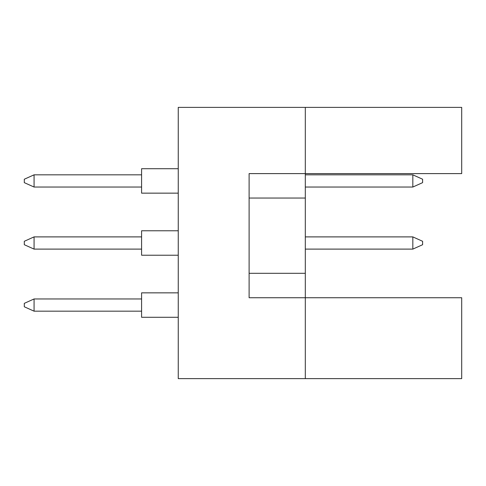 <?xml version="1.0" encoding="UTF-8"?>
<svg xmlns="http://www.w3.org/2000/svg" width="486" height="486" viewBox="0 0 486 486"><rect width="100%" height="100%" fill="white"/><g stroke="black" fill="none" stroke-linecap="round" stroke-linejoin="round"><path stroke-width="0.73" d="M305.311 198.039L305.311 173.605L461.7 173.605L461.7 107.382L305.311 107.382L305.311 173.605L249.111 173.605L249.111 297.736L305.311 297.736L305.311 198.039L249.111 198.039M461.7 378.618L461.7 297.736L305.311 297.736L305.311 378.618L461.7 378.618M305.311 378.618L178.247 378.618L178.247 107.382L305.311 107.382M249.111 273.302L305.311 273.302M141.59 317.285L178.247 317.285L141.59 317.285L141.59 292.851L178.247 292.851M141.59 311.174L34.075 311.174L34.075 298.957L24.3 303.355L24.3 306.775L34.075 311.174M141.59 298.957L34.075 298.957M178.247 255.217L141.59 255.217L141.59 230.783L178.247 230.783M141.59 249.111L34.075 249.111L34.075 236.889L24.3 241.287L24.3 244.713L34.075 249.111M141.59 236.889L34.075 236.889M422.601 241.287L422.601 244.713L412.827 249.111L412.827 236.889L422.601 241.287M412.827 249.111L305.311 249.111M412.827 236.889L305.311 236.889M178.247 193.149L141.59 193.149L141.59 168.715L178.247 168.715M141.59 187.043L34.075 187.043L34.075 174.826L24.3 179.225L24.3 182.645L34.075 187.043M141.59 174.826L34.075 174.826M422.601 179.225L422.601 182.645L412.827 187.043L412.827 174.826L422.601 179.225M412.827 187.043L305.311 187.043M412.827 174.826L305.311 174.826"/></g></svg>
